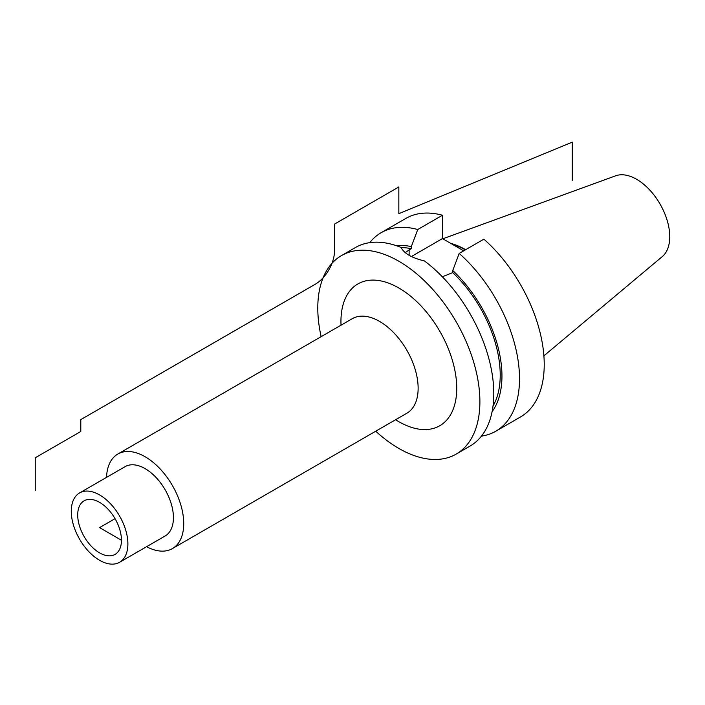 <?xml version="1.0" encoding="UTF-8"?>
<svg xmlns="http://www.w3.org/2000/svg" width="705" height="705" viewBox="0 0 705 705"><rect width="100%" height="100%" fill="white"/><g stroke="black" fill="none" stroke-linecap="round" stroke-linejoin="round"><path stroke-width="1.06" d="M456.153 454.108L470.05 446.08A114.633 66.182 60 0 0 493.791 393.61A114.633 66.182 -120 0 0 424.41 260.929C411.835 257.924 404.053 253.43 401.066 247.455A114.633 66.182 -120 0 0 355.417 247.543L341.528 255.562A114.633 66.182 -120 0 1 429.856 286.274A114.633 66.182 -120 0 1 479.893 401.63A114.633 66.182 60 0 1 456.153 454.108A114.633 66.182 60 0 1 375.73 431.204M321.145 336.655A114.633 66.182 60 0 1 317.788 308.041A114.633 66.182 -120 0 1 341.528 255.562M492.099 411.658A98.867 57.087 -120 0 0 452.751 270.526L452.751 272.615L442.343 276.774M405.19 252.61L409.129 249.958L409.129 255.298M452.751 270.526L459.184 253.43L483.886 239.162A114.633 66.182 60 0 1 541.431 338.497A114.633 66.182 60 0 1 520.484 416.963L495.782 431.231A114.633 66.182 -120 0 0 516.721 352.764A114.633 66.182 -120 0 0 459.184 253.43M481.453 436.122A114.633 66.182 -120 0 0 495.782 431.231M417.757 229.513A114.633 66.182 -120 0 0 381.149 232.685L405.851 218.418A114.633 66.182 60 0 1 442.458 215.245L417.757 229.513L411.323 246.609A98.867 57.087 -120 0 0 396.254 245.657M381.149 232.685A114.633 66.182 -120 0 0 369.746 242.643M442.458 215.245L442.458 238.581L463.67 250.83M465.335 249.87A80.96 46.741 -120 0 0 452.028 244.106M465.652 249.693A81.401 46.997 -120 0 0 450.795 243.392M543.89 355.84L662.286 256.585A46.883 27.063 60 0 0 669.75 236.704A46.883 27.063 -120 0 0 650.821 191.196A46.883 27.063 -120 0 0 615.65 175.809L442.828 238.792M121.454 540.241A30.932 17.863 -120 0 0 108.949 510.191A30.932 17.863 -120 0 0 85.728 500.065A30.932 17.863 -120 0 0 77.709 514.985A30.932 17.863 -120 0 0 92.223 547.15A30.932 17.863 -120 0 0 116.51 553.381A30.932 17.863 -120 0 0 121.454 540.241L99.581 527.613L115.047 518.677M119.594 562.273A40.026 23.115 60 0 0 127.887 543.952A40.026 23.115 -120 0 0 110.412 503.67A40.026 23.115 -120 0 0 79.568 492.945A40.026 23.115 -120 0 0 71.275 511.266A40.026 23.115 60 0 0 88.751 551.548A40.026 23.115 60 0 0 119.594 562.273L165.137 535.985A40.026 23.115 60 0 0 173.43 517.655A40.026 23.115 -120 0 0 155.955 477.373A40.026 23.115 -120 0 0 125.111 466.648L79.568 492.945M106.552 477.364A54.585 31.513 -120 0 1 117.832 454.046A54.585 31.513 -120 0 1 159.894 468.666A54.585 31.513 -120 0 1 183.723 523.595A54.585 31.513 60 0 1 172.417 548.587A54.585 31.513 60 0 1 146.587 546.692M452.751 272.615A96.435 55.677 60 0 1 493.007 406.124M411.323 246.609L411.323 248.689L409.129 249.958M401.136 247.64A96.435 55.677 60 0 1 411.323 248.689M411.403 256.514L442.458 238.581M572.275 180.427L572.275 142.146L398.836 213.668L398.836 186.957L334.514 224.102L334.514 250.839L334.514 224.102M334.514 250.839A27.292 15.757 120 0 1 315.214 284.265L80.793 419.607L80.793 431.486L35.25 457.783L35.25 490.468M395.62 419.722A81.877 47.27 -120 0 0 456.734 388.261A81.877 47.27 -120 0 0 398.836 287.984A81.877 47.27 -120 0 0 340.947 321.41A81.877 47.27 -120 0 0 341.035 325.181M172.417 548.587L406.838 413.245A54.585 31.513 -120 0 0 418.135 388.261A54.585 31.513 -120 0 0 394.315 333.324A54.585 31.513 -120 0 0 352.244 318.704L117.832 454.046"/></g></svg>
